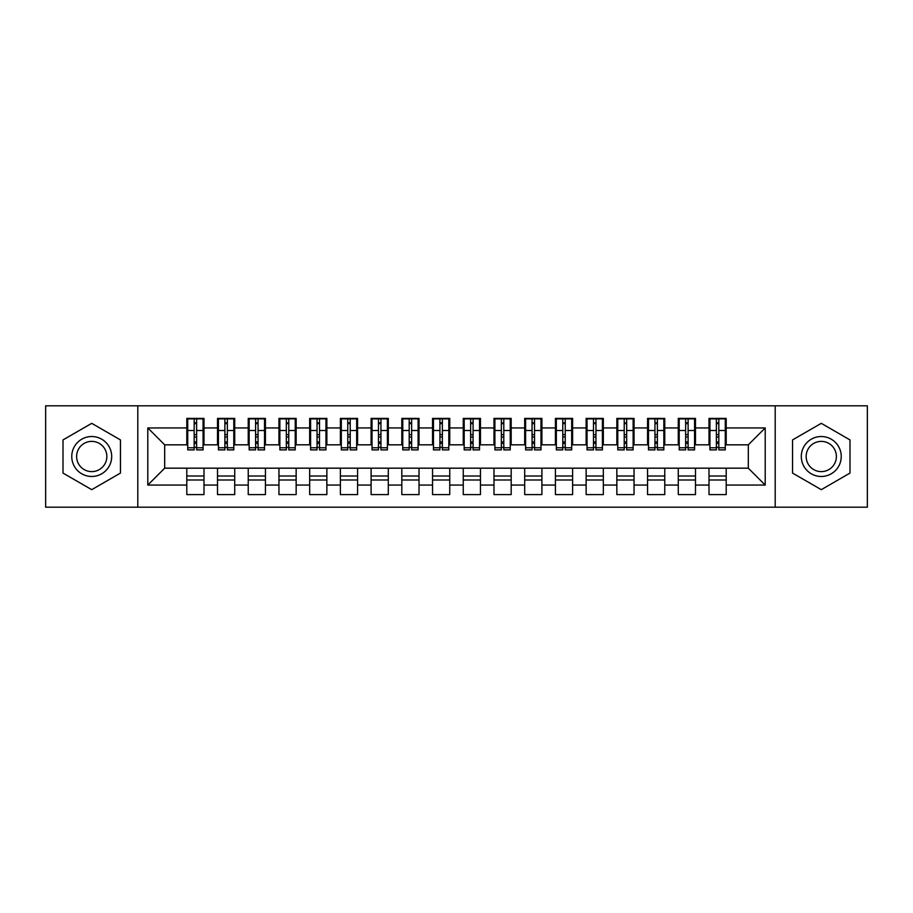 <?xml version="1.0" encoding="UTF-8"?>
<svg xmlns="http://www.w3.org/2000/svg" width="913" height="913" viewBox="0 0 913 913"><rect width="100%" height="100%" fill="white"/><g stroke="black" fill="none" stroke-linecap="round" stroke-linejoin="round"><path stroke-width="1.37" d="M775.194 507.183L867.35 507.183L867.35 405.817L775.194 405.817L775.194 507.183L137.806 507.183L137.806 405.817L45.65 405.817L45.65 507.183L137.806 507.183M716.374 436.996L718.828 436.996L716.374 436.996M726.2 476.004L709.002 476.004M709.002 479.998L726.2 479.998M685.652 436.996L688.117 436.996L685.652 436.996M695.489 476.004L678.279 476.004M678.279 479.998L695.489 479.998M654.941 436.996L657.394 436.996L654.941 436.996M664.767 476.004L647.568 476.004M647.568 479.998L664.767 479.998M624.218 436.996L626.672 436.996L624.218 436.996M634.044 476.004L616.846 476.004M616.846 479.998L634.044 479.998M593.496 436.996L595.961 436.996L593.496 436.996M603.333 476.004L586.135 476.004M586.135 479.998L603.333 479.998M562.785 436.996L565.238 436.996L562.785 436.996M572.611 476.004L555.412 476.004M555.412 479.998L572.611 479.998M532.062 436.996L534.527 436.996L532.062 436.996M541.9 476.004L524.69 476.004M524.69 479.998L541.9 479.998M501.351 436.996L503.805 436.996L501.351 436.996M511.177 476.004L493.979 476.004M493.979 479.998L511.177 479.998M470.629 436.996L473.082 436.996L470.629 436.996M480.455 476.004L463.256 476.004M463.256 479.998L480.455 479.998M439.918 436.996L442.371 436.996L439.918 436.996M449.744 476.004L432.545 476.004M432.545 479.998L449.744 479.998M409.195 436.996L411.649 436.996L409.195 436.996M419.021 476.004L401.823 476.004M401.823 479.998L419.021 479.998M378.473 436.996L380.938 436.996L378.473 436.996M388.31 476.004L371.1 476.004M371.1 479.998L388.31 479.998M347.762 436.996L350.215 436.996L347.762 436.996M357.588 476.004L340.389 476.004M340.389 479.998L357.588 479.998M317.039 436.996L319.504 436.996L317.039 436.996M326.865 476.004L309.667 476.004M309.667 479.998L326.865 479.998M286.328 436.996L288.782 436.996L286.328 436.996M296.154 476.004L278.956 476.004M278.956 479.998L296.154 479.998M255.606 436.996L258.059 436.996L255.606 436.996M265.432 476.004L248.233 476.004M248.233 479.998L265.432 479.998M224.883 436.996L227.348 436.996L224.883 436.996M234.721 476.004L217.511 476.004M217.511 479.998L234.721 479.998M775.194 405.817L137.806 405.817M187.724 444.825L164.682 444.825L147.792 427.935L147.792 485.065L186.8 485.065L186.8 494.595L203.998 494.595L203.998 485.065L217.511 485.065L217.511 494.595L234.721 494.595L234.721 485.065L248.233 485.065L248.233 494.595L265.432 494.595L265.432 485.065L278.956 485.065L278.956 494.595L296.154 494.595L296.154 485.065L309.667 485.065L309.667 494.595L326.865 494.595L326.865 485.065L340.389 485.065L340.389 494.595L357.588 494.595L357.588 485.065L371.1 485.065L371.1 494.595L388.31 494.595L388.31 485.065L401.823 485.065L401.823 494.595L419.021 494.595L419.021 485.065L432.545 485.065L432.545 494.595L449.744 494.595L449.744 485.065L463.256 485.065L463.256 494.595L480.455 494.595L480.455 485.065L493.979 485.065L493.979 494.595L511.177 494.595L511.177 485.065L524.69 485.065L524.69 494.595L541.9 494.595L541.9 485.065L555.412 485.065L555.412 494.595L572.611 494.595L572.611 485.065L586.135 485.065L586.135 494.595L603.333 494.595L603.333 485.065L616.846 485.065L616.846 494.595L634.044 494.595L634.044 485.065L647.568 485.065L647.568 494.595L664.767 494.595L664.767 485.065L678.279 485.065L678.279 494.595L695.489 494.595L695.489 485.065L709.002 485.065L709.002 494.595L726.2 494.595L726.2 468.175L748.318 468.175L748.318 444.825L725.276 444.825M147.792 427.935L186.8 427.935L186.8 444.825M748.318 444.825L765.208 427.935L726.2 427.935L726.2 418.405L709.002 418.405L709.002 427.935L695.489 427.935L695.489 418.405L678.279 418.405L678.279 427.935L664.767 427.935L664.767 418.405L647.568 418.405L647.568 427.935L634.044 427.935L634.044 418.405L616.846 418.405L616.846 427.935L603.333 427.935L603.333 418.405L586.135 418.405L586.135 427.935L572.611 427.935L572.611 418.405L555.412 418.405L555.412 427.935L541.9 427.935L541.9 418.405L524.69 418.405L524.69 427.935L511.177 427.935L511.177 418.405L493.979 418.405L493.979 427.935L480.455 427.935L480.455 418.405L463.256 418.405L463.256 427.935L449.744 427.935L449.744 418.405L432.545 418.405L432.545 427.935L419.021 427.935L419.021 418.405L401.823 418.405L401.823 427.935L388.31 427.935L388.31 418.405L371.1 418.405L371.1 427.935L357.588 427.935L357.588 418.405L340.389 418.405L340.389 427.935L326.865 427.935L326.865 418.405L309.667 418.405L309.667 427.935L296.154 427.935L296.154 418.405L278.956 418.405L278.956 427.935L265.432 427.935L265.432 418.405L248.233 418.405L248.233 427.935L234.721 427.935L234.721 418.405L217.511 418.405L217.511 427.935L203.998 427.935L203.998 418.405L186.8 418.405L186.8 427.935M765.208 427.935L765.208 485.065L726.2 485.065M695.489 485.065L695.489 468.175L726.2 468.175M709.002 485.065L709.002 468.175M726.2 427.935L726.2 444.825M664.767 485.065L664.767 468.175L695.489 468.175M678.279 485.065L678.279 468.175M709.002 427.935L709.002 444.825L694.565 444.825M695.489 427.935L695.489 444.825M634.044 485.065L634.044 468.175L664.767 468.175M647.568 485.065L647.568 468.175M678.279 427.935L678.279 444.825L663.842 444.825M664.767 427.935L664.767 444.825M603.333 485.065L603.333 468.175L634.044 468.175M616.846 485.065L616.846 468.175M647.568 427.935L647.568 444.825L633.131 444.825M634.044 427.935L634.044 444.825M572.611 485.065L572.611 468.175L603.333 468.175M586.135 485.065L586.135 468.175M616.846 427.935L616.846 444.825L602.409 444.825M603.333 427.935L603.333 444.825M541.9 485.065L541.9 468.175L572.611 468.175M555.412 485.065L555.412 468.175M586.135 427.935L586.135 444.825L571.686 444.825M572.611 427.935L572.611 444.825M511.177 485.065L511.177 468.175L541.9 468.175M524.69 485.065L524.69 468.175M555.412 427.935L555.412 444.825L540.975 444.825M541.9 427.935L541.9 444.825M480.455 485.065L480.455 468.175L511.177 468.175M493.979 485.065L493.979 468.175M524.69 427.935L524.69 444.825L510.253 444.825M511.177 427.935L511.177 444.825M449.744 485.065L449.744 468.175L480.455 468.175M463.256 485.065L463.256 468.175M493.979 427.935L493.979 444.825L479.542 444.825M480.455 427.935L480.455 444.825M419.021 485.065L419.021 468.175L449.744 468.175M432.545 485.065L432.545 468.175M463.256 427.935L463.256 444.825L448.819 444.825M449.744 427.935L449.744 444.825M388.31 485.065L388.31 468.175L419.021 468.175M401.823 485.065L401.823 468.175M432.545 427.935L432.545 444.825L418.108 444.825M419.021 427.935L419.021 444.825M357.588 485.065L357.588 468.175L388.31 468.175M371.1 485.065L371.1 468.175M401.823 427.935L401.823 444.825L387.386 444.825M388.31 427.935L388.31 444.825M326.865 485.065L326.865 468.175L357.588 468.175M340.389 485.065L340.389 468.175M371.1 427.935L371.1 444.825L356.663 444.825M357.588 427.935L357.588 444.825M296.154 485.065L296.154 468.175L326.865 468.175M309.667 485.065L309.667 468.175M340.389 427.935L340.389 444.825L325.952 444.825M326.865 427.935L326.865 444.825M265.432 485.065L265.432 468.175L296.154 468.175M278.956 485.065L278.956 468.175M309.667 427.935L309.667 444.825L295.23 444.825M296.154 427.935L296.154 444.825M234.721 485.065L234.721 468.175L265.432 468.175M248.233 485.065L248.233 468.175M278.956 427.935L278.956 444.825L264.519 444.825M265.432 427.935L265.432 444.825M203.998 485.065L203.998 468.175L234.721 468.175M217.511 485.065L217.511 468.175M248.233 427.935L248.233 444.825L233.796 444.825M234.721 427.935L234.721 444.825M194.172 436.996L196.626 436.996L194.172 436.996M203.998 476.004L186.8 476.004M186.8 479.998L203.998 479.998M147.792 485.065L164.682 468.175L203.998 468.175M186.8 485.065L186.8 468.175M217.511 427.935L217.511 444.825L203.074 444.825M203.998 427.935L203.998 444.825M120.448 439.918L91.722 423.335L63.008 439.918L63.008 473.082L91.722 489.665L120.448 473.082L120.448 439.918L120.448 473.082L91.722 489.665L63.008 473.082L63.008 439.918L91.722 423.335L120.448 439.918M792.552 439.918L792.552 473.082L821.278 489.665L849.992 473.082L849.992 439.918L821.278 423.335L792.552 439.918L821.278 423.335L849.992 439.918L849.992 473.082L821.278 489.665L792.552 473.082L792.552 439.918M164.682 444.825L164.682 468.175M709.926 444.825L709.002 444.825M679.204 444.825L678.279 444.825M648.481 444.825L647.568 444.825M617.77 444.825L616.846 444.825M587.048 444.825L586.135 444.825M556.337 444.825L555.412 444.825M525.614 444.825L524.69 444.825M494.892 444.825L493.979 444.825M464.181 444.825L463.256 444.825M433.458 444.825L432.545 444.825M402.747 444.825L401.823 444.825M372.025 444.825L371.1 444.825M341.314 444.825L340.389 444.825M310.591 444.825L309.667 444.825M279.869 444.825L278.956 444.825M249.158 444.825L248.233 444.825M218.435 444.825L217.511 444.825M765.208 485.065L748.318 468.175M187.724 418.713L203.074 418.713L187.724 418.713L187.724 449.892L194.172 449.892L194.172 418.839L203.074 418.873L203.074 449.892L196.626 449.892L196.626 418.873M194.172 422.833L196.626 422.833M194.172 447.313L196.626 447.313M196.626 443.456L194.172 443.456M194.172 441.949L196.626 441.949M203.998 433.002L203.074 433.002M203.998 436.996L203.074 436.996M187.724 433.002L186.8 433.002M187.724 436.996L186.8 436.996M218.435 418.713L233.796 418.713L218.435 418.713L218.435 449.892L224.883 449.892L224.883 418.839L233.796 418.873L233.796 449.892L227.348 449.892L227.348 418.873M224.883 422.833L227.348 422.833M224.883 447.313L227.348 447.313M227.348 443.456L224.883 443.456M224.883 441.949L227.348 441.949M234.721 433.002L233.796 433.002M234.721 436.996L233.796 436.996M218.435 433.002L217.511 433.002M218.435 436.996L217.511 436.996M249.158 418.713L264.519 418.713L249.158 418.713L249.158 449.892L255.606 449.892L255.606 418.839L264.519 418.873L264.519 449.892L258.059 449.892L258.059 418.873M255.606 422.833L258.059 422.833M255.606 447.313L258.059 447.313M258.059 443.456L255.606 443.456M255.606 441.949L258.059 441.949M265.432 433.002L264.519 433.002M265.432 436.996L264.519 436.996M249.158 433.002L248.233 433.002M249.158 436.996L248.233 436.996M279.869 418.713L295.23 418.713L279.869 418.713L279.869 449.892L286.328 449.892L286.328 418.839L295.23 418.873L295.23 449.892L288.782 449.892L288.782 418.873M286.328 422.833L288.782 422.833M286.328 447.313L288.782 447.313M288.782 443.456L286.328 443.456M286.328 441.949L288.782 441.949M296.154 433.002L295.23 433.002M296.154 436.996L295.23 436.996M279.869 433.002L278.956 433.002M279.869 436.996L278.956 436.996M310.591 418.713L325.952 418.713L310.591 418.713L310.591 449.892L317.039 449.892L317.039 418.839L325.952 418.873L325.952 449.892L319.504 449.892L319.504 418.873M317.039 422.833L319.504 422.833M317.039 447.313L319.504 447.313M319.504 443.456L317.039 443.456M317.039 441.949L319.504 441.949M326.865 433.002L325.952 433.002M326.865 436.996L325.952 436.996M310.591 433.002L309.667 433.002M310.591 436.996L309.667 436.996M91.722 436.528A19.972 19.972 0 0 0 71.762 456.5A19.972 19.972 0 0 0 91.722 476.472A19.972 19.972 0 0 0 111.694 456.5A19.972 19.972 0 0 0 91.722 436.528M91.722 441.378A15.122 15.122 0 0 0 76.612 456.5A15.122 15.122 0 0 0 91.722 471.622A15.122 15.122 0 0 0 106.844 456.5A15.122 15.122 0 0 0 91.722 441.378M821.278 436.528A19.972 19.972 0 0 0 801.306 456.5A19.972 19.972 0 0 0 821.278 476.472A19.972 19.972 0 0 0 841.238 456.5A19.972 19.972 0 0 0 821.278 436.528M821.278 441.378A15.122 15.122 0 0 0 806.156 456.5A15.122 15.122 0 0 0 821.278 471.622A15.122 15.122 0 0 0 836.388 456.5A15.122 15.122 0 0 0 821.278 441.378M341.314 418.713L356.663 418.713L341.314 418.713L341.314 449.892L347.762 449.892L347.762 418.839L356.663 418.873L356.663 449.892L350.215 449.892L350.215 418.873M347.762 422.833L350.215 422.833M347.762 447.313L350.215 447.313M350.215 443.456L347.762 443.456M347.762 441.949L350.215 441.949M357.588 433.002L356.663 433.002M357.588 436.996L356.663 436.996M341.314 433.002L340.389 433.002M341.314 436.996L340.389 436.996M372.025 418.713L387.386 418.713L372.025 418.713L372.025 449.892L378.473 449.892L378.473 418.839L387.386 418.873L387.386 449.892L380.938 449.892L380.938 418.873M378.473 422.833L380.938 422.833M378.473 447.313L380.938 447.313M380.938 443.456L378.473 443.456M378.473 441.949L380.938 441.949M388.31 433.002L387.386 433.002M388.31 436.996L387.386 436.996M372.025 433.002L371.1 433.002M372.025 436.996L371.1 436.996M402.747 418.713L418.108 418.713L402.747 418.713L402.747 449.892L409.195 449.892L409.195 418.839L418.108 418.873L418.108 449.892L411.649 449.892L411.649 418.873M409.195 422.833L411.649 422.833M409.195 447.313L411.649 447.313M411.649 443.456L409.195 443.456M409.195 441.949L411.649 441.949M419.021 433.002L418.108 433.002M419.021 436.996L418.108 436.996M402.747 433.002L401.823 433.002M402.747 436.996L401.823 436.996M433.458 418.713L448.819 418.713L433.458 418.713L433.458 449.892L439.918 449.892L439.918 418.839L448.819 418.873L448.819 449.892L442.371 449.892L442.371 418.873M439.918 422.833L442.371 422.833M439.918 447.313L442.371 447.313M442.371 443.456L439.918 443.456M439.918 441.949L442.371 441.949M449.744 433.002L448.819 433.002M449.744 436.996L448.819 436.996M433.458 433.002L432.545 433.002M433.458 436.996L432.545 436.996M464.181 418.713L479.542 418.713L464.181 418.713L464.181 449.892L470.629 449.892L470.629 418.839L479.542 418.873L479.542 449.892L473.082 449.892L473.082 418.873M470.629 422.833L473.082 422.833M470.629 447.313L473.082 447.313M473.082 443.456L470.629 443.456M470.629 441.949L473.082 441.949M480.455 433.002L479.542 433.002M480.455 436.996L479.542 436.996M464.181 433.002L463.256 433.002M464.181 436.996L463.256 436.996M494.892 418.713L510.253 418.713L494.892 418.713L494.892 449.892L501.351 449.892L501.351 418.839L510.253 418.873L510.253 449.892L503.805 449.892L503.805 418.873M501.351 422.833L503.805 422.833M501.351 447.313L503.805 447.313M503.805 443.456L501.351 443.456M501.351 441.949L503.805 441.949M511.177 433.002L510.253 433.002M511.177 436.996L510.253 436.996M494.892 433.002L493.979 433.002M494.892 436.996L493.979 436.996M525.614 418.713L540.975 418.713L525.614 418.713L525.614 449.892L532.062 449.892L532.062 418.839L540.975 418.873L540.975 449.892L534.527 449.892L534.527 418.873M532.062 422.833L534.527 422.833M532.062 447.313L534.527 447.313M534.527 443.456L532.062 443.456M532.062 441.949L534.527 441.949M541.9 433.002L540.975 433.002M541.9 436.996L540.975 436.996M525.614 433.002L524.69 433.002M525.614 436.996L524.69 436.996M556.337 418.713L571.686 418.713L556.337 418.713L556.337 449.892L562.785 449.892L562.785 418.839L571.686 418.873L571.686 449.892L565.238 449.892L565.238 418.873M562.785 422.833L565.238 422.833M562.785 447.313L565.238 447.313M565.238 443.456L562.785 443.456M562.785 441.949L565.238 441.949M572.611 433.002L571.686 433.002M572.611 436.996L571.686 436.996M556.337 433.002L555.412 433.002M556.337 436.996L555.412 436.996M587.048 418.713L602.409 418.713L587.048 418.713L587.048 449.892L593.496 449.892L593.496 418.839L602.409 418.873L602.409 449.892L595.961 449.892L595.961 418.873M593.496 422.833L595.961 422.833M593.496 447.313L595.961 447.313M595.961 443.456L593.496 443.456M593.496 441.949L595.961 441.949M603.333 433.002L602.409 433.002M603.333 436.996L602.409 436.996M587.048 433.002L586.135 433.002M587.048 436.996L586.135 436.996M617.77 418.713L633.131 418.713L617.77 418.713L617.77 449.892L624.218 449.892L624.218 418.839L633.131 418.873L633.131 449.892L626.672 449.892L626.672 418.873M624.218 422.833L626.672 422.833M624.218 447.313L626.672 447.313M626.672 443.456L624.218 443.456M624.218 441.949L626.672 441.949M634.044 433.002L633.131 433.002M634.044 436.996L633.131 436.996M617.77 433.002L616.846 433.002M617.77 436.996L616.846 436.996M648.481 418.713L663.842 418.713L648.481 418.713L648.481 449.892L654.941 449.892L654.941 418.839L663.842 418.873L663.842 449.892L657.394 449.892L657.394 418.873M654.941 422.833L657.394 422.833M654.941 447.313L657.394 447.313M657.394 443.456L654.941 443.456M654.941 441.949L657.394 441.949M664.767 433.002L663.842 433.002M664.767 436.996L663.842 436.996M648.481 433.002L647.568 433.002M648.481 436.996L647.568 436.996M679.204 418.713L694.565 418.713L679.204 418.713L679.204 449.892L685.652 449.892L685.652 418.839L694.565 418.873L694.565 449.892L688.117 449.892L688.117 418.873M685.652 422.833L688.117 422.833M685.652 447.313L688.117 447.313M688.117 443.456L685.652 443.456M685.652 441.949L688.117 441.949M695.489 433.002L694.565 433.002M695.489 436.996L694.565 436.996M679.204 433.002L678.279 433.002M679.204 436.996L678.279 436.996M709.926 418.713L725.276 418.713L709.926 418.713L709.926 449.892L716.374 449.892L716.374 418.839L725.276 418.873L725.276 449.892L718.828 449.892L718.828 418.873M716.374 422.833L718.828 422.833M716.374 447.313L718.828 447.313M718.828 443.456L716.374 443.456M716.374 441.949L718.828 441.949M726.2 433.002L725.276 433.002M726.2 436.996L725.276 436.996M709.926 433.002L709.002 433.002M709.926 436.996L709.002 436.996M187.724 418.873L194.172 418.873M196.626 447.781L203.074 447.781M196.626 430.491L203.074 430.491M187.724 447.781L194.172 447.781M187.724 430.491L194.172 430.491M194.172 434.656L196.626 434.656M194.172 423.632L196.626 423.632M218.435 418.873L224.883 418.873M227.348 447.781L233.796 447.781M227.348 430.491L233.796 430.491M218.435 447.781L224.883 447.781M218.435 430.491L224.883 430.491M224.883 434.656L227.348 434.656M224.883 423.632L227.348 423.632M249.158 418.873L255.606 418.873M258.059 447.781L264.519 447.781M258.059 430.491L264.519 430.491M249.158 447.781L255.606 447.781M249.158 430.491L255.606 430.491M255.606 434.656L258.059 434.656M255.606 423.632L258.059 423.632M279.869 418.873L286.328 418.873M288.782 447.781L295.23 447.781M288.782 430.491L295.23 430.491M279.869 447.781L286.328 447.781M279.869 430.491L286.328 430.491M286.328 434.656L288.782 434.656M286.328 423.632L288.782 423.632M310.591 418.873L317.039 418.873M319.504 447.781L325.952 447.781M319.504 430.491L325.952 430.491M310.591 447.781L317.039 447.781M310.591 430.491L317.039 430.491M317.039 434.656L319.504 434.656M317.039 423.632L319.504 423.632M341.314 418.873L347.762 418.873M350.215 447.781L356.663 447.781M350.215 430.491L356.663 430.491M341.314 447.781L347.762 447.781M341.314 430.491L347.762 430.491M347.762 434.656L350.215 434.656M347.762 423.632L350.215 423.632M372.025 418.873L378.473 418.873M380.938 447.781L387.386 447.781M380.938 430.491L387.386 430.491M372.025 447.781L378.473 447.781M372.025 430.491L378.473 430.491M378.473 434.656L380.938 434.656M378.473 423.632L380.938 423.632M402.747 418.873L409.195 418.873M411.649 447.781L418.108 447.781M411.649 430.491L418.108 430.491M402.747 447.781L409.195 447.781M402.747 430.491L409.195 430.491M409.195 434.656L411.649 434.656M409.195 423.632L411.649 423.632M433.458 418.873L439.918 418.873M442.371 447.781L448.819 447.781M442.371 430.491L448.819 430.491M433.458 447.781L439.918 447.781M433.458 430.491L439.918 430.491M439.918 434.656L442.371 434.656M439.918 423.632L442.371 423.632M464.181 418.873L470.629 418.873M473.082 447.781L479.542 447.781M473.082 430.491L479.542 430.491M464.181 447.781L470.629 447.781M464.181 430.491L470.629 430.491M470.629 434.656L473.082 434.656M470.629 423.632L473.082 423.632M494.892 418.873L501.351 418.873M503.805 447.781L510.253 447.781M503.805 430.491L510.253 430.491M494.892 447.781L501.351 447.781M494.892 430.491L501.351 430.491M501.351 434.656L503.805 434.656M501.351 423.632L503.805 423.632M525.614 418.873L532.062 418.873M534.527 447.781L540.975 447.781M534.527 430.491L540.975 430.491M525.614 447.781L532.062 447.781M525.614 430.491L532.062 430.491M532.062 434.656L534.527 434.656M532.062 423.632L534.527 423.632M556.337 418.873L562.785 418.873M565.238 447.781L571.686 447.781M565.238 430.491L571.686 430.491M556.337 447.781L562.785 447.781M556.337 430.491L562.785 430.491M562.785 434.656L565.238 434.656M562.785 423.632L565.238 423.632M587.048 418.873L593.496 418.873M595.961 447.781L602.409 447.781M595.961 430.491L602.409 430.491M587.048 447.781L593.496 447.781M587.048 430.491L593.496 430.491M593.496 434.656L595.961 434.656M593.496 423.632L595.961 423.632M617.77 418.873L624.218 418.873M626.672 447.781L633.131 447.781M626.672 430.491L633.131 430.491M617.77 447.781L624.218 447.781M617.77 430.491L624.218 430.491M624.218 434.656L626.672 434.656M624.218 423.632L626.672 423.632M648.481 418.873L654.941 418.873M657.394 447.781L663.842 447.781M657.394 430.491L663.842 430.491M648.481 447.781L654.941 447.781M648.481 430.491L654.941 430.491M654.941 434.656L657.394 434.656M654.941 423.632L657.394 423.632M679.204 418.873L685.652 418.873M688.117 447.781L694.565 447.781M688.117 430.491L694.565 430.491M679.204 447.781L685.652 447.781M679.204 430.491L685.652 430.491M685.652 434.656L688.117 434.656M685.652 423.632L688.117 423.632M709.926 418.873L716.374 418.873M718.828 447.781L725.276 447.781M718.828 430.491L725.276 430.491M709.926 447.781L716.374 447.781M709.926 430.491L716.374 430.491M716.374 434.656L718.828 434.656M716.374 423.632L718.828 423.632"/></g></svg>
